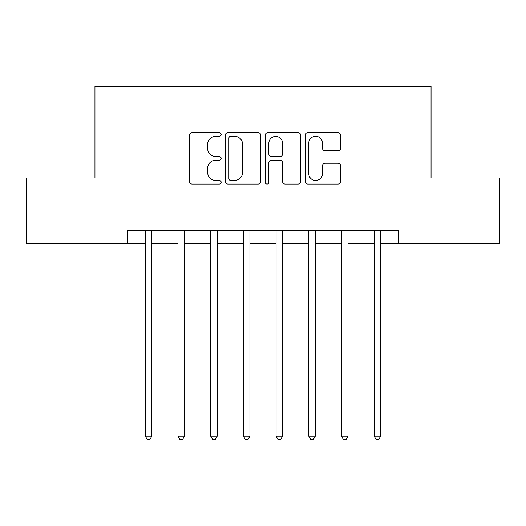 <?xml version="1.0" encoding="UTF-8"?>
<svg xmlns="http://www.w3.org/2000/svg" width="526" height="526" viewBox="0 0 526 526"><rect width="100%" height="100%" fill="white"/><g stroke="black" fill="none" stroke-linecap="round" stroke-linejoin="round"><path stroke-width="0.79" d="M221.157 134.505A1.795 1.795 0 0 0 219.355 132.71L192.082 132.71A2.564 2.564 0 0 0 189.511 135.274L189.511 181.49A2.564 2.564 0 0 0 192.082 184.054L219.355 184.054A1.795 1.795 0 0 0 221.157 182.259A1.795 1.795 0 0 0 219.355 180.457L215.824 180.457A8.212 8.212 0 0 1 207.612 172.245L207.612 168.392A8.212 8.212 0 0 1 215.824 160.18L219.355 160.18A1.795 1.795 0 0 0 221.157 158.379A1.795 1.795 0 0 0 219.355 156.584L215.824 156.584A8.212 8.212 0 0 1 207.612 148.371L207.612 144.518A8.212 8.212 0 0 1 215.824 136.3L219.355 136.3A1.795 1.795 0 0 0 221.157 134.505M338.027 150.811A2.564 2.564 0 0 0 340.598 148.24L340.598 135.274A2.564 2.564 0 0 0 338.027 132.71L307.736 132.71A2.564 2.564 0 0 0 305.165 135.274L305.165 181.49A2.564 2.564 0 0 0 307.736 184.054L338.027 184.054A2.564 2.564 0 0 0 340.598 181.49L340.598 165.828A2.564 2.564 0 0 0 338.027 163.257L325.061 163.257A2.564 2.564 0 0 0 322.497 165.828L322.497 173.593A6.864 6.864 0 0 1 315.626 180.457A6.864 6.864 0 0 1 308.762 173.593L308.762 143.171A6.864 6.864 0 0 1 315.626 136.3A6.864 6.864 0 0 1 322.497 143.171L322.497 148.24A2.564 2.564 0 0 0 325.061 150.811L338.027 150.811M127.647 243.387L26.3 243.387L26.3 177.998L94.956 177.998L94.956 86.455L431.044 86.455L431.044 177.998L499.7 177.998L499.7 243.387L398.353 243.387L398.353 230.309L127.647 230.309L127.647 243.387L145.301 243.387M260.751 135.274A2.564 2.564 0 0 0 258.187 132.71L227.889 132.71A2.564 2.564 0 0 0 225.325 135.274L225.325 181.49A2.564 2.564 0 0 0 227.889 184.054L258.187 184.054A2.564 2.564 0 0 0 260.751 181.49L260.751 135.274M267.813 132.71L298.11 132.71A2.564 2.564 0 0 1 300.675 135.274L300.675 181.49A2.564 2.564 0 0 1 298.11 184.054L285.145 184.054A2.564 2.564 0 0 1 282.574 181.49L282.574 162.744A2.564 2.564 0 0 0 280.01 160.18L271.409 160.18A2.564 2.564 0 0 0 268.839 162.744L268.839 182.259A1.795 1.795 0 0 1 267.044 184.054A1.795 1.795 0 0 1 265.249 182.259L265.249 135.274A2.564 2.564 0 0 1 267.813 132.71M151.843 243.387L177.998 243.387M184.534 243.387L210.689 243.387M217.231 243.387L243.387 243.387M249.922 243.387L276.078 243.387M282.613 243.387L308.769 243.387M315.311 243.387L341.466 243.387M348.002 243.387L374.157 243.387M380.699 243.387L398.353 243.387M230.717 136.3A1.795 1.795 0 0 0 228.922 138.101L228.922 178.662A1.795 1.795 0 0 0 230.717 180.457L234.438 180.457A8.212 8.212 0 0 0 242.657 172.245L242.657 144.518A8.212 8.212 0 0 0 234.438 136.3L230.717 136.3M282.574 143.296A6.864 6.864 0 0 0 275.709 136.431A6.864 6.864 0 0 0 268.839 143.296L268.839 154.019A2.564 2.564 0 0 0 271.409 156.584L280.01 156.584A2.564 2.564 0 0 0 282.574 154.019L282.574 143.296M152.165 230.309L152.034 230.638A2.617 2.617 0 0 0 151.843 231.618L151.843 436.146L145.301 436.146L145.301 231.618A2.617 2.617 0 0 0 145.117 230.638L144.979 230.309M151.843 436.146L149.884 439.545L147.267 439.545L145.301 436.146M184.856 230.309L184.725 230.638A2.617 2.617 0 0 0 184.534 231.618L184.534 436.146L177.998 436.146L177.998 231.618A2.617 2.617 0 0 0 177.808 230.638L177.676 230.309M184.534 436.146L182.575 439.545L179.958 439.545L177.998 436.146M217.554 230.309L217.416 230.638A2.617 2.617 0 0 0 217.231 231.618L217.231 436.146L210.689 436.146L210.689 231.618A2.617 2.617 0 0 0 210.499 230.638L210.367 230.309M217.231 436.146L215.265 439.545L212.655 439.545L210.689 436.146M250.245 230.309L250.113 230.638A2.617 2.617 0 0 0 249.922 231.618L249.922 436.146L243.387 436.146L243.387 231.618A2.617 2.617 0 0 0 243.196 230.638L243.065 230.309M249.922 436.146L247.963 439.545L245.346 439.545L243.387 436.146M282.935 230.309L282.804 230.638A2.617 2.617 0 0 0 282.613 231.618L282.613 436.146L276.078 436.146L276.078 231.618A2.617 2.617 0 0 0 275.887 230.638L275.755 230.309M282.613 436.146L280.654 439.545L278.037 439.545L276.078 436.146M315.633 230.309L315.501 230.638A2.617 2.617 0 0 0 315.311 231.618L315.311 436.146L308.769 436.146L308.769 231.618A2.617 2.617 0 0 0 308.584 230.638L308.446 230.309M315.311 436.146L313.345 439.545L310.735 439.545L308.769 436.146M348.324 230.309L348.192 230.638A2.617 2.617 0 0 0 348.002 231.618L348.002 436.146L341.466 436.146L341.466 231.618A2.617 2.617 0 0 0 341.275 230.638L341.144 230.309M348.002 436.146L346.042 439.545L343.425 439.545L341.466 436.146M381.021 230.309L380.883 230.638A2.617 2.617 0 0 0 380.699 231.618L380.699 436.146L374.157 436.146L374.157 231.618A2.617 2.617 0 0 0 373.966 230.638L373.835 230.309M380.699 436.146L378.733 439.545L376.116 439.545L374.157 436.146"/></g></svg>
